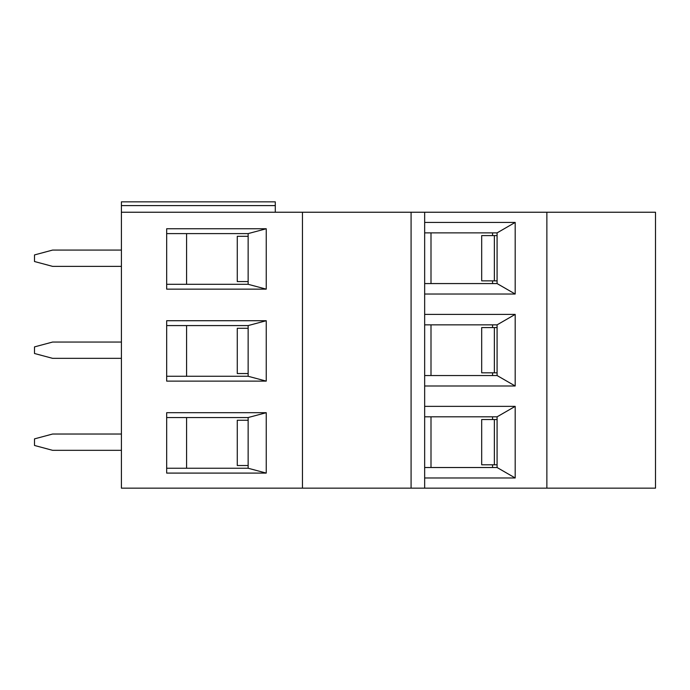 <?xml version="1.0" encoding="UTF-8"?>
<svg xmlns="http://www.w3.org/2000/svg" width="690" height="690" viewBox="0 0 690 690"><rect width="100%" height="100%" fill="white"/><g stroke="black" fill="none" stroke-linecap="round" stroke-linejoin="round"><path stroke-width="1.03" d="M121.406 434.027L52.604 434.027L34.5 438.875L34.5 445.464L52.604 450.32L121.406 450.32M121.406 342.05L52.604 342.05L34.5 346.898L34.5 353.496L52.604 358.343L121.406 358.343M121.406 250.073L52.604 250.073L34.5 254.929L34.5 261.519L52.604 266.375L121.406 266.375M497.085 235.592L494.368 235.592L494.368 280.856L497.085 280.856M494.368 280.856L481.689 280.856L481.689 235.592L494.368 235.592M248.141 281.58L237.274 281.58L237.274 236.316L248.141 236.316M248.141 373.549L237.274 373.549L237.274 328.293L248.141 328.293M248.141 465.526L237.274 465.526L237.274 420.262L248.141 420.262M492.557 467.518L492.557 464.801M424.661 467.518L497.085 467.518L497.085 416.82L515.189 406.367L515.189 477.972L497.085 467.518M166.67 468.243L248.141 468.243L266.245 473.09L166.67 473.09L166.67 412.698L266.245 412.698L266.245 473.09M494.368 464.801L481.689 464.801L481.689 419.537L494.368 419.537L494.368 464.801L497.085 464.801M497.085 419.537L494.368 419.537M492.557 419.537L492.557 416.82M492.557 375.541L492.557 372.824M431 467.518L431 416.82M424.661 416.82L497.085 416.82M424.661 375.541L497.085 375.541L497.085 324.852L515.189 314.399L515.189 385.995L497.085 375.541M166.67 376.266L248.141 376.266L266.245 381.122L166.67 381.122L166.67 320.721L266.245 320.721L248.141 325.577L166.67 325.577M186.585 468.243L186.585 417.545M248.141 468.243L248.141 417.545L166.67 417.545M266.245 412.698L248.141 417.545M497.085 327.569L494.368 327.569L494.368 372.824L497.085 372.824M494.368 372.824L481.689 372.824L481.689 327.569L494.368 327.569M492.557 283.573L492.557 280.856M492.557 327.569L492.557 324.852M431 375.541L431 324.852M424.661 324.852L497.085 324.852M424.661 283.573L497.085 283.573L497.085 232.875L515.189 222.422L515.189 294.026L497.085 283.573M266.245 289.145L166.67 289.145L166.67 228.752L266.245 228.752L266.245 289.145L248.141 284.297L248.141 233.599L166.67 233.599M166.67 284.297L248.141 284.297M186.585 376.266L186.585 325.577M248.141 376.266L248.141 325.577M266.245 320.721L266.245 381.122M546.868 212.235L655.5 212.235L655.5 488.158L546.868 488.158L546.868 212.235L121.406 212.235L121.406 201.842L275.293 201.842L275.293 205.594L121.406 205.594M424.661 477.972L515.189 477.972M546.868 488.158L121.406 488.158L121.406 212.235M424.661 222.422L515.189 222.422M424.661 294.026L515.189 294.026M424.661 314.399L515.189 314.399M424.661 385.995L515.189 385.995M424.661 406.367L515.189 406.367M424.661 232.875L497.085 232.875M275.293 212.235L275.293 205.594M424.661 488.158L424.661 212.235M302.453 488.158L302.453 212.235M266.245 228.752L248.141 233.599M186.585 284.297L186.585 233.599M411.085 488.158L411.085 212.235M431 283.573L431 232.875M492.557 235.592L492.557 232.875"/></g></svg>
